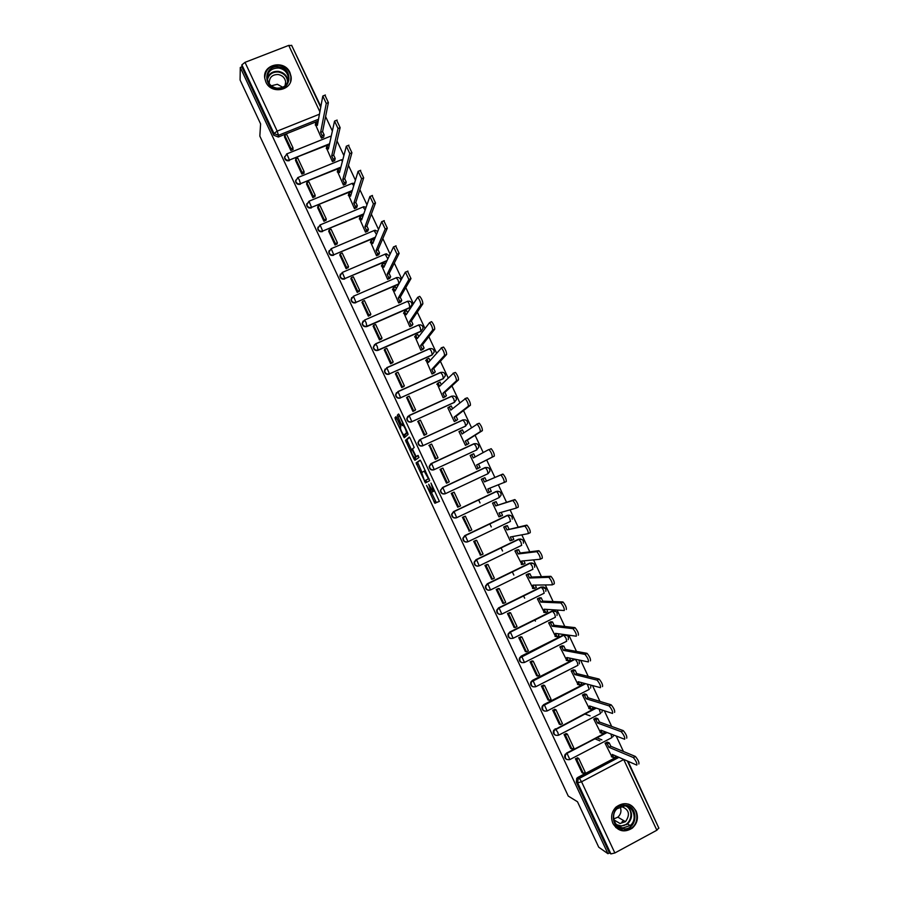 <?xml version="1.0" encoding="UTF-8"?>
<svg xmlns="http://www.w3.org/2000/svg" width="899" height="899" viewBox="0 0 899 899"><rect width="100%" height="100%" fill="white"/><g stroke="black" fill="none" stroke-linecap="round" stroke-linejoin="round"><path stroke-width="1.35" d="M426.508 485.348L434.858 503.226L439.386 501.395L430.969 483.055L433.599 491.326L432.891 491.393L428.677 484.201L431.374 492.416L430.677 492.472L426.508 485.348M363.084 321.112L362.151 323.539C362.735 326.168 364.331 327.169 366.949 326.528L409.843 307.784L411.371 306.379M374.535 344.632L373.287 347.306C373.849 349.969 375.445 350.981 378.086 350.329L420.934 331.416L422.833 328.618M612.938 823.484C617.961 831.384 624.4 832.946 632.267 828.159C637.391 823.383 638.683 817.674 636.121 811.055C630.671 802.762 623.94 801.459 615.927 807.156C611.511 811.932 610.511 817.382 612.938 823.484M265.857 81.989C271.284 95.125 293.299 90.316 291.074 76.561L289.939 72.561C284.477 59.289 262.16 64.357 264.767 78.337L265.857 81.989M396.841 417.945L395.965 416.698L394.987 417.72L395.47 419.372L404.235 437.723L408.09 434.464L407.618 432.79L399.426 415.282L398.527 414.001L397.313 415.282L401.269 424.384L402.044 425.632L403.1 425.137C405.157 427.969 406.292 430.587 406.472 432.97L403.718 435.082C401.696 432.307 400.583 429.733 400.381 427.362L400.291 425.328L396.841 417.945M607.938 853.69L598.734 847.206L577.484 801.751L568.258 796.076L259.833 136.097L260.598 123.893L240.078 79.989L240.28 67.47L607.938 853.69L609.421 852.881L610.904 853.915L577.675 782.86L578.079 779.096L618.838 757.295M416.091 462.884L425.474 482.954L429.688 480.65L421.024 461.468L420.103 460.142L416.091 462.884L417.552 462.198L422.047 472.424M414.001 459.041L405.528 440.285L409.303 437.06L410.214 438.364L414.203 447.522L412.607 448.758L413.079 450.399L416.17 456.602L418.057 455.433L418.956 457.49L414.9 460.333L414.001 459.041L415.473 458.366L415.113 457.591M318.179 121.039L278.308 137.03L278.488 135.288L273.97 133.49L241.876 64.852L245.011 62.346L288.736 45.399L291.658 45.557M658.113 826.541L628.041 761.296M623.445 751.508L616.186 736.011M611.691 726.437L604.342 710.761M599.948 701.4L592.508 685.544M588.216 676.396L580.687 660.349M576.495 651.415L568.887 635.188M564.797 626.468L557.088 610.061M553.099 601.555L545.322 584.957M541.434 576.675L533.557 559.886M529.769 551.817L521.813 534.849M518.116 526.983L510.081 509.845M506.485 502.193L498.361 484.864M494.866 477.425L486.685 459.973M483.201 452.557L475.088 435.262M471.514 427.654L463.502 410.573M459.85 402.763L451.939 385.907M448.185 377.917L440.386 361.286M436.543 353.093L428.845 336.687M424.912 328.304L417.316 312.11M413.293 303.547L405.797 287.568M401.696 278.814L394.301 263.059M390.099 254.114L382.817 238.572M378.524 229.436L371.343 214.119M366.972 204.792L359.881 189.7M355.42 180.182L348.441 165.304M343.89 155.594L337.013 140.929M332.372 131.04L325.595 116.589M320.864 106.52L292.512 47.197M240.28 67.47L241.831 66.863L241.876 64.852M609.421 852.881L576.326 782.096L576.731 778.354L577.843 777.41L617.332 756.643M658.731 828.024L656.866 830.226L614.86 852.971L610.904 853.915M601.88 739.855L596.801 737.776M607.319 742.136L605.072 743.215L611.961 756.958M577.866 758.014L575.416 758.711L582.024 772.691M566.494 733.719L564.055 734.449L570.663 748.406M596.003 718.009L593.756 719.076L600.644 732.809M590.081 715.84L584.766 713.963M555.144 709.457L552.716 710.21L559.324 724.156M584.71 693.904L582.451 694.961L589.339 708.682M543.805 685.229L541.389 686.004L547.997 699.928M573.416 669.834L571.168 670.879L578.057 684.577M532.478 661.023L530.084 661.821L536.692 675.733M562.145 645.785L559.886 646.831L566.786 660.507M521.162 636.852L518.779 637.672L525.398 651.561M550.885 621.771L548.626 622.805L555.526 636.458M509.868 612.702L507.486 613.556L514.116 627.412M539.636 597.79L537.377 598.813L544.288 612.433M498.574 588.575L496.214 589.452L502.856 603.285M528.41 573.82L526.14 574.843L533.073 588.44M487.303 564.482L484.954 565.392L491.629 579.181M517.183 549.896L514.913 550.896L521.881 564.46M476.043 540.423L473.706 541.355L480.437 555.099M505.98 525.982L503.698 526.983L510.171 540.771L510.733 540.501M464.794 516.386L462.468 517.341L469.323 531.017M494.787 502.103L492.506 503.092L498.967 516.869L499.675 516.532M453.557 492.371L451.253 493.36L457.726 507.193L458.535 506.8L457.692 507.115M483.595 478.257L481.325 479.234L487.775 493L489 492.416M442.252 468.379L440.038 469.402L446.511 483.213L448.736 482.078M471.469 454.793L470.143 455.4L476.594 469.143L478.796 468.019M429.228 445.297L435.307 459.277L437.521 458.108M459.726 431.262L458.984 431.599L465.424 445.331L467.637 444.207M417.911 421.462L424.114 435.352L426.317 434.161M448.421 407.55L447.837 407.82L454.276 421.53L456.49 420.429M406.674 397.616L412.933 411.461L415.124 410.247M437.217 383.839L443.128 397.763L445.342 396.673M395.47 373.782L401.774 387.604L403.943 386.368M426.047 360.139L432.003 374.029L434.217 372.939M384.311 349.981L390.616 363.769L392.784 362.499M414.911 336.462L420.889 350.318L423.103 349.239M373.152 326.202L379.479 339.968L381.626 338.676M403.797 312.796L409.787 326.629L412.012 325.562M362.027 302.435L368.354 316.178L370.489 314.864M392.706 289.163L398.695 302.974L400.92 301.918M350.913 278.712L357.24 292.433L359.364 291.096M381.614 265.553L387.615 279.342L389.84 278.297M339.811 255.001L346.137 268.711L348.25 267.34M370.557 241.977L376.546 255.743L378.782 254.698M328.719 231.324L335.046 245.011L337.147 243.618M359.499 218.423L365.5 232.167L367.736 231.133M317.65 207.669L323.977 221.334L326.056 219.929M348.464 194.892L354.453 208.613L356.701 207.59M306.581 184.048L312.908 197.701L314.976 196.263M337.44 171.383L343.429 185.093L345.677 184.081M295.535 160.449L301.862 174.08L304.165 173.136L303.918 172.619M326.427 147.908L332.416 161.595L334.664 160.595M284.511 136.873L290.827 150.493L293.13 149.56L292.872 149.009M315.425 124.455L321.415 138.131L323.662 137.131M329.439 144.357L289.422 160.033C286.938 160.629 285.343 159.707 284.635 157.28L284.567 157.864C285.275 160.292 286.86 161.213 289.343 160.618M340.755 167.697L300.48 183.688C297.985 184.284 296.389 183.351 295.692 180.913L295.614 181.463C296.299 183.913 297.895 184.834 300.39 184.239M352.138 191.026L311.56 207.366C309.042 207.972 307.447 207.028 306.773 204.556L309.009 201.219L311.56 207.366L352.296 190.487M363.601 214.355L322.651 231.077C320.123 231.684 318.516 230.74 317.853 228.234L320.089 224.93L322.651 231.077L363.78 213.85M375.164 237.662L333.754 254.799C331.203 255.417 329.596 254.462 328.955 251.934L331.192 248.675L333.754 254.799L375.355 237.19M386.862 260.946L344.868 278.566C342.294 279.184 340.699 278.218 340.069 275.656L342.294 272.442L344.868 278.566L387.076 260.508M398.751 284.185L355.993 302.356C353.397 302.985 351.801 301.997 351.194 299.412L353.419 296.243L355.993 302.356L398.976 283.769M385.132 369.017L384.435 371.096L386.851 367.792L429.767 348.7C432.543 348.205 434.015 349.306 434.195 352.015L432.026 355.083L389.447 373.872C386.772 374.535 385.177 373.501 384.648 370.793L386.851 367.792L389.447 373.872L432.307 354.768L431.374 351.138L429.452 348.688L386.694 367.702M396.481 392.661L395.594 394.908L398.021 391.683L440.881 372.433C443.69 371.928 445.174 373.051 445.32 375.793L443.14 378.771L400.628 397.774C397.92 398.437 396.324 397.392 395.818 394.639L398.021 391.683L400.628 397.774L443.432 378.49L442.522 374.917L440.577 372.4L397.841 391.604M407.888 416.327L406.775 418.732L409.214 415.619L452.006 396.178C454.872 395.684 456.344 396.819 456.445 399.606L454.265 402.494L411.821 421.698C409.079 422.361 407.483 421.305 407.011 418.507L409.214 415.619L411.821 421.698L454.568 402.235L453.692 398.718L451.714 396.144L409.011 415.529M420.148 439.51L463.154 419.957C466.053 419.462 467.536 420.62 467.581 423.451L465.401 426.238L423.024 445.646C420.249 446.32 418.653 445.241 418.226 442.387L420.148 439.51L462.861 419.912L464.873 422.552L465.716 426.014L423.024 445.646L420.406 439.566L417.968 442.589C418.395 445.432 419.99 446.522 422.755 445.848M430.857 463.772L429.171 466.469L431.61 463.547L474.301 443.769C477.257 443.263 478.74 444.454 478.729 447.331L476.549 450.006L434.239 469.626C431.43 470.312 429.823 469.199 429.441 466.3L431.61 463.547L434.239 469.626L476.886 449.826L476.054 446.41L474.02 443.713L431.385 463.468M456.141 517.88C453.343 518.352 451.837 517.139 451.635 514.273L453.523 511.621L496.023 491.528L499.754 491.753M467.031 542.03C464.345 542.221 462.963 540.951 462.884 538.209L464.761 535.635L507.205 515.374L511.025 515.678M477.942 566.156C475.369 566.112 474.11 564.774 474.155 562.156L476.009 559.695L518.408 539.243L522.308 539.636M488.887 590.272C486.426 590.025 485.28 588.643 485.449 586.126L487.269 583.766L529.612 563.156L533.59 563.606M499.878 614.399C497.518 613.972 496.484 612.545 496.765 610.106L498.552 607.881L540.838 587.081L545.671 588.688M510.913 638.526C508.643 637.942 507.71 636.47 508.092 634.098L509.834 632.008L552.076 611.039L556.178 611.635M521.993 662.664C519.802 661.945 518.948 660.428 519.453 658.113L521.139 656.169L563.325 635.02L567.483 635.683M533.107 686.825C530.972 685.982 530.219 684.42 530.837 682.127L532.455 680.363L574.495 659.079M544.266 711.019C542.176 710.041 541.501 708.434 542.254 706.164L543.783 704.58L584.979 683.532M555.47 735.225C553.391 734.135 552.806 732.46 553.705 730.213L595.644 707.918M566.696 759.464C564.628 758.25 564.134 756.52 565.201 754.272L606.443 732.292M478.571 499.81L480.044 502.946M489.798 523.769L491.292 526.96M501.024 547.749L502.563 551.008M512.273 571.753L513.835 575.09M523.544 595.79L524.656 598.172M534.815 619.861L535.411 621.119M284.646 156.662L284.567 157.864M295.726 180.16L295.614 181.463M306.84 203.657L306.671 205.084C307.346 207.557 308.941 208.489 311.447 207.883M317.988 227.155L317.74 228.728C318.403 231.223 319.999 232.167 322.527 231.56M329.169 250.641L328.82 252.394C329.472 254.923 331.068 255.878 333.608 255.26M340.406 274.139L339.923 276.083C340.541 278.645 342.137 279.611 344.71 278.993M351.711 297.614L351.026 299.805C351.633 302.39 353.228 303.379 355.824 302.738M384.435 371.096C384.963 373.804 386.559 374.827 389.233 374.175M395.594 394.908C396.099 397.65 397.695 398.695 400.392 398.032M406.775 418.732C407.236 421.53 408.843 422.597 411.573 421.923M419.35 440.027L417.968 442.589M429.171 466.469C429.553 469.368 431.149 470.469 433.959 469.795M485.19 467.536L485.471 467.604C488.483 467.098 489.955 468.312 489.888 471.245L488.067 473.649L445.466 493.641L442.825 487.561L440.398 490.36C440.724 493.315 442.319 494.45 445.174 493.765L445.466 493.641C442.611 494.326 441.016 493.18 440.679 490.225L442.589 487.483L485.19 467.536L488.483 467.851M497.664 491.225L496.023 491.528M509.104 515.093L507.205 515.374M520.521 539.007L518.408 539.243M531.927 562.954L529.612 563.156M543.333 586.946L540.838 587.081M554.739 610.96L552.076 611.039M566.134 634.997L563.325 635.02M241.831 66.863L273.813 135.243L278.308 137.03M432.97 491.45L431.014 492.585M431.385 492.405L436.318 502.541L439.431 501.305M420.339 460.299L417.552 462.198M425.733 480.324L426.811 482.224M424.137 479.841L424.766 480.774L428.452 478.718L424.159 471.121L421.687 472.638L424.137 479.841M429.003 478.538L424.766 480.774M411.416 449.68L407.472 441.24L406 441.915M409.652 437.352L407 439.622L407.472 441.24M416.282 456.625L418.215 455.624M410.978 450.017C411.158 452.343 412.281 454.916 414.327 457.737L415.54 457.164L415.068 455.546L411.989 449.354L410.978 450.017M417.046 456.276L414.63 457.816M415.473 458.366L416.113 459.479M405.427 434.509L404.022 435.161M407.55 432.655L405.494 434.487M398.965 414.428L403.516 424.946M404.516 434.925L405.46 436.768M396.425 417.17L400.785 426.958M615.264 755.744L615.748 756.767L613.826 757.778L612.253 754.43L636.795 765.105C637.279 763.487 636.132 760.97 633.357 757.554L635.402 756.475C638.178 759.891 639.324 762.397 638.829 764.026M607.218 742.091L609.252 742.922L607.331 743.923L608.893 747.271L610.826 746.26L635.256 756.396M609.252 742.922L610.826 746.26M577.293 757.733L578.731 758.441L576.787 759.453L583.305 773.365L581.934 772.646M576.787 759.453L575.45 758.79M578.731 758.441L585.238 772.342L583.305 773.365M608.893 747.271L633.211 757.475M607.331 743.923L605.297 743.091M599.925 740.877L594.868 738.787M613.826 757.778L611.399 756.711M623.434 828.878C609.028 828.653 610.59 803.785 624.884 805.201C639.2 805.448 637.728 830.215 623.434 828.878M624.58 805.942L617.074 808.729C610.151 814.685 614.365 827.799 623.232 827.844L630.154 825.552C637.728 819.91 633.773 806.01 624.58 805.942M621.029 806.392L621.085 806.392C629.064 809.302 630.525 814.393 625.479 821.664L620.029 823.495L613.916 819.91M615.804 827.507L623.322 830.631L631.817 827.855C640.066 821.753 637.728 806.796 628.12 804.054M621.962 821.967L623.524 820.495M620.13 806.729C621.703 810.741 620.962 814.213 617.871 817.169L613.714 818.933M276.802 88.653C262.07 87.169 264.351 64.346 278.937 66.908C293.602 68.403 291.411 91.147 276.802 88.653M278.836 68.043C271.228 67.987 267.385 71.617 267.329 78.921C268.385 84.012 271.554 87.091 276.858 88.158C284.354 88.203 288.186 84.652 288.365 77.494C287.399 72.302 284.219 69.156 278.836 68.043M271.341 85.81L277.341 84.281L282.814 87.293M269.408 83.843L269.239 83C269.307 77.314 272.296 74.482 278.229 74.516C282.432 75.381 284.904 77.842 285.668 81.888L285.05 85.866M290.591 81.506L290.928 77.067C289.736 70.616 285.792 66.695 279.095 65.312C269.992 65.166 265.216 69.448 264.744 78.157M603.791 731.28L604.364 732.505L602.442 733.505L600.869 730.157L624.659 739.259C625.12 737.596 623.985 735.079 621.254 731.73L623.31 730.662C626.041 734.011 627.176 736.517 626.704 738.191M595.891 717.964L597.88 718.672L595.947 719.672L597.52 723.01L599.453 722.009L623.131 730.572M597.88 718.672L599.453 722.009M565.932 733.483L567.336 734.09L565.392 735.09L571.899 748.991L570.573 748.361M565.392 735.09L564.1 734.528M567.336 734.09L573.843 747.979L571.899 748.991M555.121 728.831L555.706 728.954M597.52 723.01L621.085 731.64M595.947 719.672L593.981 718.964M602.442 733.505L600.094 732.584M592.34 706.839L593.003 708.266L591.07 709.255L589.508 705.917L612.545 713.446C612.972 711.727 611.848 709.232 609.174 705.94L611.219 704.883C613.905 708.165 615.028 710.671 614.601 712.39M584.586 693.871L586.519 694.444L584.586 695.433L586.159 698.77L588.092 697.781L611.028 704.782M586.519 694.444L588.092 697.781M554.593 709.255L555.953 709.761L554.009 710.761L560.504 724.639L559.223 724.111M554.009 710.761L552.75 710.289M555.953 709.761L562.448 723.639L560.504 724.639M586.159 698.77L608.983 705.839M584.586 695.433L582.664 694.86M591.07 709.255L588.8 708.491M580.889 682.431L581.653 684.049L579.72 685.038L578.147 681.7L600.453 687.668C600.847 685.903 599.734 683.409 597.105 680.183L599.161 679.127C601.791 682.352 602.903 684.847 602.499 686.622M573.292 669.8L575.18 670.249L573.247 671.227L574.809 674.565L576.742 673.587L598.936 679.026M575.18 670.249L576.742 673.587M543.254 685.06L544.592 685.465L542.636 686.465L549.12 700.321L547.884 699.894M542.636 686.465L541.434 686.083M544.592 685.465L551.076 699.332L549.12 700.321M574.809 674.565L596.891 680.071M573.247 671.227L571.371 670.778M579.72 685.038L577.518 684.431M569.46 658.057L570.314 659.866L568.37 660.844L566.808 657.517L588.373 661.922C588.733 660.102 587.62 657.607 585.047 654.45L587.103 653.404C589.688 656.562 590.789 659.057 590.418 660.877M562.01 645.763L563.842 646.078L561.909 647.055L563.471 650.382L565.404 649.415L586.867 653.292M563.842 646.078L565.404 649.415M543.535 645.313L546.03 644.156M522.105 656.113L522.679 655.865M531.927 660.889L533.231 661.203L531.275 662.192L537.759 676.037L536.568 675.7M531.275 662.192L530.118 661.9M533.231 661.203L539.715 675.048L537.759 676.037M563.471 650.382L584.811 654.337M561.909 647.055L560.077 646.729M568.37 660.844L566.246 660.394M558.043 633.705L558.987 635.705L557.043 636.683L555.481 633.357L576.304 636.211C576.63 634.346 575.529 631.851 573.011 628.738L575.068 627.716C577.596 630.817 578.698 633.301 578.36 635.177M550.727 621.76L552.525 621.939L550.593 622.906L552.143 626.232L554.087 625.266L574.798 627.603M552.525 621.939L554.087 625.266M520.622 636.762L521.892 636.964L519.937 637.942L526.409 651.775L525.263 651.528M519.937 637.942L518.813 637.751M521.892 636.964L528.365 650.797L526.409 651.775M552.143 626.232L572.742 628.626M550.593 622.906L548.806 622.715M557.043 636.683L554.986 636.38M546.637 609.376L547.671 611.578L545.727 612.545L544.176 609.219L564.246 610.522C564.55 608.612 563.459 606.128 560.976 603.072L563.044 602.049C565.527 605.094 566.617 607.578 566.303 609.5M539.456 597.779L541.22 597.835L539.276 598.79L540.838 602.105L542.782 601.15L562.752 601.937M541.22 597.835L542.782 601.15M509.317 612.657L510.565 612.758L508.598 613.725L515.06 627.536L513.97 627.39M508.598 613.725L507.53 613.624M510.565 612.758L517.026 626.569L515.06 627.536M540.838 602.105L560.695 602.959M539.276 598.79L537.523 598.734M545.727 612.545L543.749 612.399M535.242 585.092L536.366 587.485L534.422 588.44L532.871 585.114L552.211 584.867C552.48 582.912 551.39 580.428 548.963 577.428L551.031 576.416C553.469 579.406 554.548 581.889 554.267 583.856L552.368 584.788M528.196 573.832L529.927 573.742L527.983 574.697L529.545 578.012L531.489 577.068L550.727 576.304M529.927 573.742L531.489 577.068M498.012 588.575L499.248 588.575L497.282 589.542L503.743 603.33L502.687 603.274M497.282 589.542L496.248 589.53M499.248 588.575L505.699 602.375L503.743 603.33M529.545 578.012L548.66 577.315M527.983 574.697L526.263 574.776M534.422 588.44L532.511 588.44M523.87 560.819L525.083 563.415L523.139 564.358L521.577 561.043L540.187 559.257C540.423 557.234 539.344 554.762 536.961 551.817L539.029 550.806C541.423 553.75 542.49 556.234 542.254 558.245L540.31 559.189M516.914 549.93L518.644 549.694L516.7 550.638L518.262 553.953L520.206 553.009L538.703 550.705M518.644 549.694L520.206 553.009M486.707 564.538L487.943 564.426L485.977 565.37L492.427 579.158L491.416 579.192M485.977 565.37L484.988 565.471M487.943 564.426L494.383 578.203L492.427 579.158M518.262 553.953L536.647 551.705M516.7 550.638L514.981 550.862M523.139 564.358L521.296 564.516M512.509 536.579L513.812 539.366L511.857 540.31L510.306 536.995L528.174 533.658C528.387 531.601 527.32 529.129 524.971 526.23L527.039 525.241C529.387 528.129 530.455 530.601 530.241 532.669L528.264 533.613M505.598 526.072L507.384 525.668L505.429 526.6L506.991 529.904L526.702 525.128M507.384 525.668L508.935 528.972M475.369 540.557L476.65 540.299L474.683 541.243L481.122 555.009L480.156 555.144M474.683 541.243L473.739 541.423M476.65 540.299L483.089 554.065L481.122 555.009M506.991 529.904L524.634 526.129M505.429 526.6L503.71 526.994M511.857 540.31L510.093 540.614M501.148 512.374L502.552 515.352L500.597 516.284L499.046 512.969L516.183 508.104C516.363 505.991 515.296 503.519 513.003 500.676L515.071 499.687C517.375 502.53 518.431 505.002 518.251 507.115L516.24 508.081M494.135 502.316L496.124 501.664L494.18 502.586L495.731 505.901L514.722 499.597M496.124 501.664L497.675 504.968M463.895 516.667L465.379 516.206L463.401 517.139L469.84 530.882L468.918 531.107M463.401 517.139L462.513 517.419M465.379 516.206L471.806 529.949L469.84 530.882M495.731 505.901L512.644 500.574M494.18 502.586L492.528 503.137M500.597 516.284L498.9 516.745M504.204 482.583C504.35 480.426 503.294 477.942 501.035 475.155L503.114 474.178C505.373 476.964 506.429 479.437 506.272 481.606L487.797 488.977L489.348 492.281L487.73 492.899M481.325 479.257L484.887 477.695L482.932 478.605L484.482 481.909L502.743 474.088M484.887 477.695L486.438 480.987M489.809 488.191L491.303 491.36L489.348 492.281M452.141 493.057L458.569 506.789L460.535 505.867L454.107 492.135L451.287 493.427M451.264 493.371L454.107 492.135M484.482 481.909L500.676 475.054M482.932 478.605L481.347 479.302M494.315 456.119L492.236 457.085C492.36 454.883 491.303 452.411 489.09 449.657L491.169 448.691C493.394 451.433 494.439 453.905 494.315 456.119L478.515 464.098L480.066 467.401L476.56 469.076M475.155 456.928L473.661 453.748L471.705 454.658L473.256 457.951L488.708 449.579M476.571 469.109L480.066 467.401M447.309 482.729L449.275 481.808L447.309 482.729L440.881 469.008L440.072 469.48M440.881 469.008L442.859 468.098L449.275 481.808M492.236 457.085L476.56 465.019L478.111 468.312M471.705 454.658L470.199 455.501M476.56 465.019L478.515 464.098M476.818 424.092L479.246 423.238C481.414 425.935 482.46 428.407 482.37 430.666L480.291 431.621C480.369 429.374 479.336 426.89 477.155 424.193L462.03 434.026L460.49 430.733L459.052 431.722M460.49 430.733L462.446 429.823L463.839 432.812M482.37 430.666L467.3 440.173L468.84 443.465L465.401 445.286M467.019 444.589L468.84 443.465M436.689 458.625L438.027 457.782L431.621 444.084L429.643 444.994L436.06 458.692L435.262 459.198M429.643 444.994L428.879 445.544M438.027 457.782L436.06 458.692M480.291 431.621L465.345 441.083L466.884 444.376M465.345 441.083L467.3 440.173M464.929 398.65L467.323 397.808C469.458 400.46 470.492 402.943 470.435 405.235L468.357 406.191C468.413 403.887 467.368 401.415 465.244 398.763L450.826 410.124L449.286 406.831L447.916 407.977M449.286 406.831L451.242 405.943L452.545 408.719M427.272 436.42L428.362 435.824M426.351 436.745L425.047 437.442M470.435 405.235L456.085 416.271L457.636 419.563L454.265 421.519M456.164 420.665L457.636 419.563M425.766 434.599L426.8 433.779L420.395 420.091L418.417 421.002L424.822 434.678L424.081 435.273M418.417 421.002L417.698 421.642M426.8 433.779L424.822 434.678M468.357 406.191L454.13 417.17L455.669 420.462M454.13 417.17L456.085 416.271M453.051 373.254L455.422 372.411C457.512 375.018 458.546 377.501 458.512 379.85L456.434 380.794C456.456 378.445 455.422 375.962 453.332 373.355L439.633 386.255L438.094 382.963L436.79 384.255M438.094 382.963L440.061 382.075L441.263 384.66M458.512 379.85L444.893 392.402L446.443 395.684L443.185 397.74M445.14 396.852L446.443 395.684M414.686 410.663L415.585 409.798L409.18 396.133L407.202 397.032L413.596 410.697L412.899 411.394M407.202 397.032L406.528 397.774M415.585 409.798L413.596 410.697M456.434 380.794L442.937 393.29L444.477 396.571M442.937 393.29L444.893 392.402M441.173 347.879L443.533 347.048C445.589 349.61 446.612 352.093 446.612 354.487L444.522 355.42C444.522 353.026 443.499 350.554 441.443 347.98L428.452 362.409L426.913 359.117L425.688 360.566M426.913 359.117L428.879 358.24L430.003 360.623M446.612 354.487L433.711 368.556L435.251 371.838L432.116 373.973M434.071 373.096L435.251 371.838M403.584 386.795L404.37 385.862L397.987 372.208L395.998 373.096L402.392 386.75L401.729 387.525M395.998 373.096L395.369 373.928M404.37 385.862L402.392 386.75M444.522 355.42L431.745 369.433L433.296 372.714M431.745 369.433L433.711 368.556M431.217 321.696L431.655 321.707C433.678 324.236 434.7 326.719 434.723 329.158L432.633 330.079C432.599 327.641 431.576 325.157 429.565 322.629L417.282 338.586L415.754 335.305L414.596 336.9M415.754 335.305L417.72 334.439L418.743 336.619M434.723 329.158L422.541 344.733L424.081 348.014L421.035 350.25M422.991 349.374L424.081 348.014M392.458 362.949L393.178 361.937L386.795 348.306L384.817 349.183L391.2 362.825L390.582 363.69M384.817 349.183L384.221 350.104M393.178 361.937L391.2 362.825M432.633 330.079L420.575 345.609L422.114 348.891M420.575 345.609L422.541 344.733M419.35 296.412L419.788 296.4C421.777 298.884 422.8 301.379 422.845 303.862L420.754 304.772C420.698 302.289 419.676 299.805 417.698 297.311L406.134 314.796L404.595 311.515L403.516 313.257M404.595 311.515L406.573 310.661L407.505 312.65M422.845 303.862L411.394 320.943L412.922 324.224L409.955 326.551M411.922 325.696L412.922 324.224M381.345 339.137L381.996 338.046L375.625 324.438L373.636 325.303L380.019 338.923L379.445 339.889M373.636 325.303L373.096 326.315M381.996 338.046L380.019 338.923M420.754 304.772L409.416 321.808L410.955 325.09M409.416 321.808L411.394 320.943M407.494 271.15L410.989 278.589L408.899 279.499L405.404 272.049L394.987 291.029L393.459 287.759L392.447 289.647M393.459 287.759L395.425 286.905L396.268 288.691M410.989 278.589L400.246 297.176L401.786 300.446L399.808 301.311L398.886 302.884M400.853 302.042L401.786 300.446M370.242 315.358L370.838 314.189L364.466 300.581L362.477 301.446L368.848 315.055L368.32 316.111M362.477 301.446L361.971 302.558M370.838 314.189L368.848 315.055M408.899 279.499L398.279 298.03L399.808 301.311M398.279 298.03L400.246 297.176M395.65 245.921L399.145 253.361L397.043 254.248L393.56 246.809L383.862 267.295L382.333 264.025L381.39 266.059M382.333 264.025L384.311 263.182L385.053 264.778M399.145 253.361L389.121 273.442L390.649 276.712L388.683 277.555L387.817 279.252M389.784 278.409L390.649 276.712M359.139 291.613L359.679 290.355L353.318 276.768L351.329 277.622L357.69 291.209L357.206 292.355M351.329 277.622L350.868 278.814M359.679 290.355L357.69 291.209M397.043 254.248L387.143 274.285L388.683 277.555M387.143 274.285L389.121 273.442M383.828 220.727L387.312 228.155L385.21 229.043L381.727 221.615L372.748 243.584L371.22 240.314L370.343 242.505M371.22 240.314L373.197 239.482L373.849 240.887M387.312 228.155L377.996 249.731L379.535 253.001L377.558 253.844L376.771 255.653M378.737 254.81L379.535 253.001M348.048 267.891L348.531 266.542L342.182 252.979L340.193 253.821L346.542 267.396L346.104 268.632M340.193 253.821L339.777 255.102M348.531 266.542L346.542 267.396M385.21 229.043L376.029 250.574L377.558 253.844M376.029 250.574L377.996 249.731M372.017 195.555L375.501 202.972L373.4 203.859L369.916 196.432L361.645 219.907L360.117 216.637L359.308 218.974M360.117 216.637L362.095 215.805L362.657 217.019M375.501 202.972L366.893 226.054L368.421 229.312L366.444 230.144L365.724 232.066M367.691 231.234L368.421 229.312M329 251.248L328.82 251.889M336.968 244.202L337.406 242.764L331.068 229.211L329.068 230.043L335.417 243.607L335.012 244.933M329.068 230.043L328.697 231.425M337.406 242.764L335.417 243.607M373.4 203.859L364.915 226.885L366.444 230.144M364.915 226.885L366.893 226.054M360.218 170.428L363.702 177.833L361.589 178.699L358.117 171.293L350.554 196.252L349.026 192.993L348.295 195.465M349.026 192.993L351.015 192.161L351.487 193.184M363.702 177.833L355.802 202.399L357.33 205.657L355.352 206.478L354.689 208.523M356.667 207.691L357.33 205.657M325.899 220.536L326.292 219.008L319.954 205.478L317.954 206.298L324.292 219.839L323.932 221.266M317.954 206.298L317.628 207.77M326.292 219.008L324.292 219.839M361.589 178.699L353.824 203.219L355.352 206.478M353.824 203.219L355.802 202.399M348.441 145.323L351.914 152.718L349.801 153.583L346.329 146.177L339.474 172.619L337.957 169.36L337.282 171.99M337.957 169.36L339.934 168.551L340.316 169.372M351.914 152.718L344.722 178.766L346.25 182.025L344.272 182.834L343.665 184.992M345.643 184.183L346.25 182.025M314.841 196.892L315.189 195.285L308.863 181.767L306.862 182.587L313.189 196.117L312.874 197.623M306.862 182.587L306.57 184.149M315.189 195.285L313.189 196.117M349.801 153.583L342.744 179.586L344.272 182.834M342.744 179.586L344.722 178.766M336.664 120.241L340.137 127.636L338.024 128.49L334.552 121.095L328.416 149.02L326.888 145.773L326.292 148.537M326.888 145.773L328.877 144.964L329.169 145.582M340.137 127.636L333.664 155.167L335.181 158.415L333.203 159.224L332.664 161.494M334.642 160.685L335.181 158.415M303.806 173.282L304.098 171.585L297.771 158.078L295.771 158.898L302.098 172.406L301.828 174.001M295.771 158.898L295.524 160.539M304.098 171.585L302.098 172.406M338.024 128.49L331.675 155.977L333.203 159.224M331.675 155.977L333.664 155.167M324.921 95.17L328.382 102.587L326.27 103.43L322.797 96.047L317.358 125.444L315.841 122.197L315.313 125.107M315.841 122.197L318.032 121.826M328.382 102.587L322.606 131.591L324.123 134.839L322.145 135.637L321.662 138.03M323.64 137.232L324.123 134.839M292.771 149.706L293.018 147.919L286.702 134.423L284.702 135.232L291.018 148.728L290.793 150.414M284.702 135.232L284.5 136.974M293.018 147.919L291.018 148.728M326.27 103.43L320.617 132.389L322.145 135.637M320.617 132.389L322.606 131.591M407.247 301.334L407.562 301.322C410.27 300.839 411.742 301.907 412 304.547L410.09 307.402L367.129 326.168C364.511 326.809 362.915 325.809 362.331 323.179L364.556 320.066L366.039 322.449L366.949 326.528M409.843 307.784L409.101 303.66L407.562 301.322L364.556 320.066L362.151 323.539M375.546 343.834L418.664 325C421.395 324.505 422.878 325.595 423.092 328.27L421.193 331.068L378.277 350.003C375.636 350.655 374.04 349.644 373.478 346.98L375.703 343.912L377.209 346.34L378.086 350.329M420.934 331.416L420.226 327.382L418.664 325L375.703 343.912L373.287 347.306M453.523 511.621L496.641 491.461C499.72 490.955 501.192 492.202 501.058 495.192L499.248 497.518L456.737 517.667M318.504 119.241L278.488 135.288L277.184 131.119L319.437 114.207M319.887 111.802L288.736 45.399M245.011 62.346L277.184 131.119L273.97 133.49L273.813 135.243M577.843 777.41L579.293 778.208L578.079 779.096L576.731 778.354M656.866 830.226L623.715 759.554L581.552 781.77L614.86 852.971M329.573 143.761L289.422 160.033L286.871 153.864L284.635 157.28M297.648 177.642L299.232 179.643L300.48 183.688L340.901 167.124M464.761 535.635L507.587 515.273L509.711 518.161L510.452 521.398L468.008 541.715M476.009 559.695L518.79 539.175L520.959 542.131L521.678 545.311L479.302 565.797M487.269 583.766L530.017 563.111L532.208 566.134L532.905 569.258L490.607 589.901M498.552 607.881L541.265 587.081L543.479 590.16L544.142 593.228L501.923 614.039M509.834 632.008L552.514 611.073L554.762 614.208L555.402 617.22L513.25 638.211M521.139 656.169L563.774 635.087L566.055 638.29L566.673 641.245L524.589 662.406M532.455 680.363L574.967 659.181M575.27 659.248L577.36 662.406L577.945 665.305L535.95 686.622M543.783 704.58L585.463 683.656M587.305 684.15L589.238 689.387L547.311 710.873M555.571 729.022L557.852 732.505L558.493 735.258C554.784 735.843 553.346 734.225 554.155 730.404L596.138 708.086M599.139 709.064L600.554 713.491L558.695 735.146M566.482 753.104L606.96 732.483M610.915 734L611.871 737.63L570.09 759.453M569.865 759.576C566.022 760.116 564.617 758.419 565.662 754.508L567.044 753.396L569.865 759.576M547.131 710.963C543.558 711.592 542.075 710.041 542.693 706.322L544.345 704.827L547.131 710.963M535.782 686.712C532.32 687.353 530.815 685.87 531.253 682.262L533.017 680.577L535.782 686.712M524.443 662.473C521.094 663.136 519.566 661.72 519.847 658.203L521.701 656.36L524.443 662.473M513.127 638.268C509.868 638.953 508.317 637.582 508.474 634.166L510.396 632.166L513.127 638.268M501.811 614.096C498.642 614.781 497.08 613.455 497.125 610.129L499.102 607.994L501.811 614.096M490.517 589.946C487.427 590.643 485.853 589.362 485.797 586.114L487.82 583.856L490.517 589.946M479.234 565.831C476.212 566.516 474.627 565.28 474.492 562.122L476.56 559.74L479.234 565.831M467.963 541.737C465.008 542.423 463.412 541.232 463.21 538.141L465.3 535.658L467.963 541.737M456.714 517.678C453.804 518.363 452.208 517.195 451.939 514.172L454.062 511.587L456.714 517.678M474.054 443.701L477.223 443.96M418.507 324.932L420.811 324.921M407.427 301.255L409.494 301.199M396.369 277.611L398.167 277.51M385.323 254.001L386.806 253.855M374.287 230.414L375.434 230.256M363.275 206.849L364.05 206.714M295.692 180.913L297.929 177.53L341.26 159.808L342.373 161.415M451.635 514.273L454.062 511.587L496.641 491.461L498.484 494.214L499.248 497.518M440.398 490.36L442.825 487.561L485.471 467.604L487.269 470.301L488.067 473.649M396.156 277.701L397.987 279.96L399.032 283.657M385.087 254.091L387.84 258.901M374.029 230.515L376.501 234.403M362.982 206.961L365.14 209.995M351.947 183.43L353.757 185.666M286.59 153.976L330.248 136.322L331.001 137.266M329.911 136.457L331.248 136.142M576.326 782.096L577.675 782.86L581.552 781.77L579.293 778.208L618.939 757.34M432.846 491.719L431.374 492.416M436.42 502.575L434.959 503.26M435.498 501.215L434.037 501.9M426.025 480.943L424.564 481.628M418.013 463.805L416.552 464.48M425.294 470.604L424.193 471.11M407 439.622L405.528 440.285M417.012 456.478L415.54 457.164M412.585 448.994L411.888 449.32M407.483 432.509L406.472 432.97M403.786 424.609L402.853 425.025M402.752 423.71L401.269 424.384M399.28 416.282L397.796 416.956M398.796 414.608L397.313 415.282M404.932 435.801L403.46 436.476M396.931 418.709L395.47 419.372M396.38 417.091L394.987 417.72M627.39 806.527C632.885 812.224 632.941 818.045 627.547 824.001L620.681 826.293L617.422 825.529M616.512 824.664L620.456 825.788C630.435 826.844 635.031 811.078 626.221 806.178M267.284 78.584C269.037 73.415 272.79 71.021 278.533 71.381C283.882 72.482 287.039 75.606 288.006 80.764L288.051 81.281M287.68 82.292C287.264 76.718 284.196 73.291 278.465 72.021C272.577 71.706 268.913 74.257 267.464 79.674M565.201 754.272L607.083 732.539M612.961 736.719L613.759 735.09M553.705 730.213L596.295 708.142M542.254 706.164L585.654 683.712M530.837 682.127L575.18 659.225M519.453 658.113L563.965 635.166C567.539 634.739 568.955 636.234 568.202 639.65M508.092 634.098L510.396 632.166L552.705 611.151C556.189 610.702 557.616 612.14 556.998 615.478M496.765 610.106L499.102 607.994L541.468 587.159C544.85 586.687 546.3 588.081 545.805 591.351M485.449 586.126L487.82 583.856L530.253 563.19C533.534 562.707 534.995 564.066 534.613 567.247M474.155 562.156L476.56 559.74L519.038 539.254C522.252 538.759 523.712 540.074 523.42 543.187M462.884 538.209L465.3 535.658L507.834 515.341C510.969 514.846 512.441 516.127 512.239 519.173M351.026 299.805L353.419 296.243L396.481 277.667C398.83 277.162 400.302 278.027 400.898 280.263M339.923 276.083L342.294 272.442L385.413 254.046L389.447 255.496M328.82 252.394L331.192 248.675L374.355 230.447L377.816 231.178M317.74 228.728L320.089 224.93L363.32 206.882L366.14 207.141M306.671 205.084L309.009 201.219L352.284 183.329L354.476 183.317M601.779 712.401L602.487 710.165M590.587 688.117L590.98 685.139M579.394 663.867L579.057 660.023M342.834 159.662L341.26 159.808M320.718 107.318L291.613 45.276M658.9 828.204L627.378 761.015M436.318 502.541L434.858 503.226M426.497 482.392L425.362 482.92M425.396 470.829L424.519 471.233M412.596 449.073L411.989 449.354M403.865 424.789L403.1 425.137M633.357 757.554L635.402 756.475M630.154 825.552L627.547 824.001L620.636 826.248L617.343 825.462M626.569 824.72L625.985 824.372M625.479 821.664L617.871 817.169M288.04 81.292L288.365 77.494M285.668 81.888L285.32 85.191M621.254 731.73L623.31 730.662M609.174 705.94L611.219 704.883M597.105 680.183L599.161 679.127M585.047 654.45L587.103 653.404M573.011 628.738L575.068 627.716M560.976 603.072L563.044 602.049M548.963 577.428L551.031 576.416M536.961 551.817L539.029 550.806M524.971 526.23L527.039 525.241M513.003 500.676L515.071 499.687M501.035 475.155L503.114 474.178M489.09 449.657L491.169 448.691M477.155 424.193L479.246 423.238M465.244 398.763L467.323 397.808M453.332 373.355L455.422 372.411M441.443 347.98L443.533 347.048M429.565 322.629L431.655 321.707M417.698 297.311L419.788 296.4M405.842 272.026L407.944 271.127M393.998 246.764L396.099 245.877M382.176 221.536L384.278 220.648M370.366 196.342L372.467 195.465M358.566 171.17L360.679 170.304M346.778 146.031L348.891 145.166M335.012 120.915L337.125 120.073M323.247 95.833L325.371 94.991"/></g></svg>
